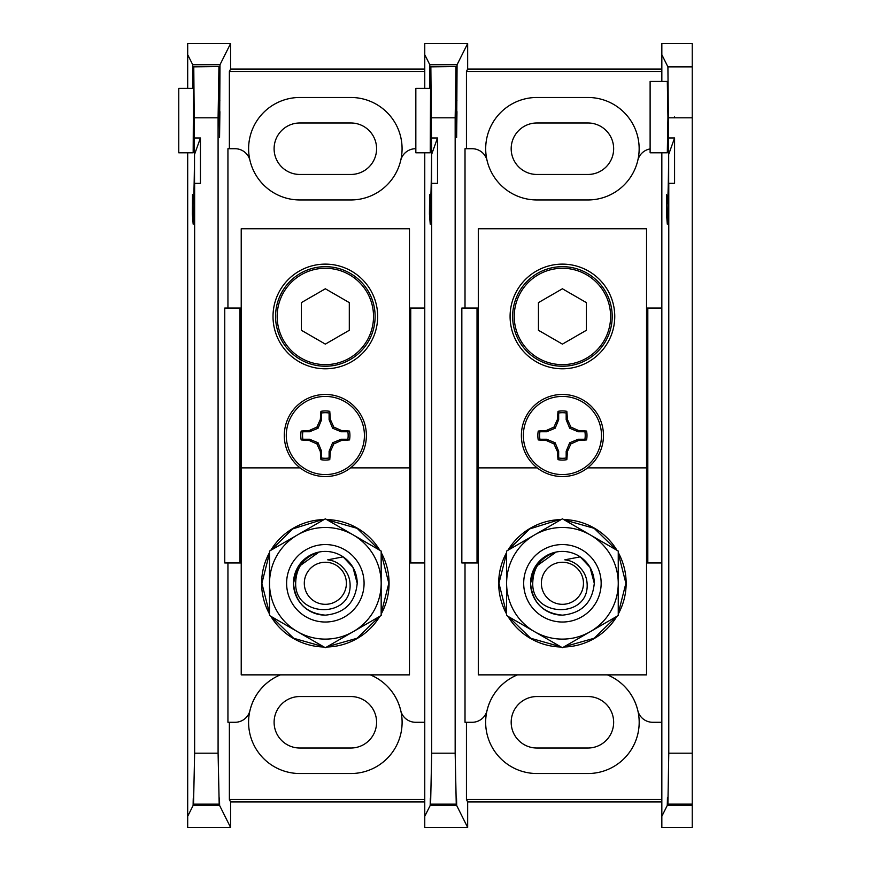 <?xml version="1.0" encoding="UTF-8"?>
<svg xmlns="http://www.w3.org/2000/svg" width="871" height="871" viewBox="0 0 871 871"><rect width="100%" height="100%" fill="white"/><g stroke="black" fill="none" stroke-linecap="round" stroke-linejoin="round"><path stroke-width="1.31" d="M431.7 753.197L455.163 753.197L456.262 804.652C456.415 795.506 456.546 795.789 456.687 805.49L467.662 827.45L424.765 827.45L424.765 816.323L430.187 805.49C430.318 795.789 430.448 795.506 430.601 804.652L431.7 753.197L431.7 183.346L430.241 224.185L429.447 214.146L429.599 195.67L430.241 203.792C430.851 202.235 431.308 185.795 431.602 154.461L430.851 66.849L456.186 66.501L430.851 66.849M431.33 203.792L430.241 203.792M429.871 88.385L429.795 64.737L457.068 64.737L467.662 43.55L424.765 43.55L424.765 88.385M424.765 152.806L424.765 308.04L409.468 308.04M410.742 308.04L410.742 562.96L424.765 562.96L424.765 816.323M647.817 308.04L647.817 562.96L661.84 562.96L661.84 308.04L646.543 308.04M430.612 88.385L415.837 88.385L415.837 152.806L430.241 152.806L430.677 66.501M424.765 54.677L429.795 64.737M430.187 805.49C430.318 795.789 430.448 795.506 430.601 804.652L456.262 804.652C456.415 795.506 456.546 795.789 456.687 805.49L430.187 805.49M429.523 194.712L429.599 195.67M431.7 183.346L437.514 183.346L437.514 137.988L431.602 154.461L431.602 190.226M437.514 137.988L431.7 137.988M661.84 801.941L467.662 801.941L466.442 799.513L466.442 722.277M661.84 799.513L466.442 799.513M478.299 308.04L461.837 308.04L461.837 562.96L477.025 562.96L477.025 308.04M647.817 562.96L646.543 562.96M478.299 562.96L477.025 562.96M457.068 64.737L456.622 137.509L456.186 66.501M456.97 111.608L456.622 137.509L456.284 111.608L456.97 111.608M456.012 66.849L455.163 117.803L431.7 117.803M455.163 753.197L455.163 117.803M467.662 827.45L467.662 801.941M661.84 722.277L652.662 722.277A15.297 15.297 0 0 1 637.779 710.507A51.237 51.237 0 0 0 607.337 674.862A51.237 51.237 0 0 1 587.914 773.524L536.928 773.524A51.237 51.237 0 0 1 517.505 674.862A51.237 51.237 0 0 0 487.063 710.507A15.297 15.297 0 0 1 472.18 722.277L465.016 722.277L465.016 562.96M465.016 308.04L465.016 148.723L472.18 148.723A15.297 15.297 0 0 1 487.063 160.493A51.237 51.237 0 0 0 536.928 199.96L587.914 199.96A51.237 51.237 0 0 0 637.779 160.493A51.237 51.237 0 0 0 587.914 97.476L536.928 97.476A51.237 51.237 0 0 0 487.063 160.493A51.237 51.237 0 0 0 536.928 199.96M466.442 148.723L466.442 71.487L661.84 71.487M467.662 43.55L467.662 69.059L466.442 71.487M661.84 69.059L467.662 69.059M587.914 122.974L536.928 122.974A25.749 25.749 0 0 0 511.179 148.723A25.749 25.749 0 0 0 536.928 174.461L587.914 174.461A25.749 25.749 0 0 0 613.652 148.723A25.749 25.749 0 0 0 587.914 122.974M536.928 748.026L587.914 748.026A25.749 25.749 0 0 0 613.652 722.277A25.749 25.749 0 0 0 587.914 696.539L536.928 696.539A25.749 25.749 0 0 0 511.179 722.277A25.749 25.749 0 0 0 536.928 748.026M650.114 148.93A15.297 15.297 0 0 0 637.779 160.493A51.237 51.237 0 0 1 587.914 199.96M650.114 152.795L650.114 81.417L667.306 81.417L667.937 117.106L667.306 152.795L650.114 152.795M667.251 805.468L692.227 805.468L692.227 804.641L667.665 804.641L667.469 797.607L667.251 805.468L661.84 816.312L661.84 562.96M668.776 753.186L692.227 753.186L692.227 804.14L667.915 804.14L668.776 753.186L668.776 183.335L667.306 224.163L666.522 214.135L666.674 195.648L667.306 203.77C667.926 202.224 668.384 185.784 668.678 154.439L667.915 66.86L661.84 54.688L661.84 43.561L692.227 43.561L692.227 117.814L668.776 117.814M668.405 203.77L667.306 203.77M661.84 308.04L661.84 152.795M661.84 81.417L661.84 54.688M666.598 194.701L666.674 195.648M661.84 816.312L661.84 827.439L692.227 827.439L692.227 805.468M692.227 753.186L692.227 117.814M668.776 183.335L674.579 183.335L674.579 137.966L668.776 137.966M674.579 116.856L674.579 117.814L674.579 116.856M668.678 190.216L668.678 154.439L674.579 137.966M562.416 264.12A52.336 52.336 0 0 1 614.752 316.456A52.336 52.336 0 0 1 562.416 368.792A52.336 52.336 0 0 1 510.09 316.456A52.336 52.336 0 0 1 562.416 264.12M562.416 366.234A49.789 49.789 0 0 0 612.204 316.456A49.789 49.789 0 0 0 562.416 266.668A49.789 49.789 0 0 0 512.638 316.456A49.789 49.789 0 0 0 562.416 366.234M478.299 674.862L646.543 674.862L646.543 228.757L478.299 228.757L478.299 674.862M646.543 467.879L587.642 467.879M537.189 467.879L478.299 467.879M580.217 556.863C589.286 563.276 593.978 572.084 594.283 583.287C592.4 602.645 581.774 613.26 562.416 615.155C543.069 613.26 532.442 602.645 530.559 583.287L534.827 567.359L556.123 552.051A31.868 31.868 -90 0 1 580.217 556.863L590.015 567.359L594.283 583.287C592.4 602.645 581.774 613.26 562.416 615.155C543.069 613.26 532.442 602.645 530.559 583.287L534.827 567.359L556.123 552.051A31.868 31.868 -90 0 0 530.559 583.287L534.827 567.359L556.123 552.051C540.913 556.95 533.117 567.369 532.747 583.287C531.811 617.877 589.765 618.943 587.098 583.287C586.662 577.462 584.452 572.399 580.456 568.099A23.582 23.582 -90 0 0 564.811 559.824L580.217 556.863L590.015 567.359L594.283 583.287A31.868 31.868 -90 0 0 580.217 556.863L590.015 567.359L594.283 583.287C592.4 602.645 581.774 613.26 562.416 615.155C543.069 613.26 532.442 602.645 530.559 583.287A31.868 31.868 -90 0 0 562.416 615.155M562.416 622.025A38.738 38.738 90 0 1 523.689 583.287A38.738 38.738 90 0 1 562.416 544.56A38.738 38.738 90 0 1 601.153 583.287A38.738 38.738 90 0 1 562.416 622.025M534.511 534.946A55.831 55.831 90 0 1 618.247 583.287A55.831 55.831 90 0 1 534.511 631.638A55.831 55.831 90 0 1 534.511 534.946L506.595 551.06L506.595 615.525L562.416 647.752L618.247 615.525L618.247 551.06L562.416 518.822L534.511 534.946M562.416 268.279A48.177 48.177 0 0 0 514.238 316.456A48.177 48.177 0 0 0 562.416 364.633A48.177 48.177 0 0 0 610.604 316.456A48.177 48.177 0 0 0 562.416 268.279M586.379 302.618L562.416 288.78L538.452 302.618L538.452 330.283L562.416 344.121L586.379 330.283L586.379 302.618M564.179 519.845L594.153 528.316L616.494 550.047M618.247 553.085L625.89 583.287L618.247 613.5M616.494 616.537L594.153 638.258L564.179 646.739M560.663 646.739L530.679 638.258L508.348 616.537M506.595 613.5L498.941 583.287L506.595 553.085M508.348 550.047L529.666 528.926L558.431 519.943L558.507 521.087M618.247 552.552A63.725 63.725 90 0 1 618.247 614.022M616.951 616.265A63.725 63.725 90 0 1 563.711 647.011M561.12 647.011A63.725 63.725 90 0 1 507.891 616.265M506.595 614.022A63.725 63.725 90 0 1 506.595 552.552M507.891 550.309A63.725 63.725 90 0 1 561.12 519.573M563.711 519.573A63.725 63.725 90 0 1 616.951 550.309M541.381 583.287A21.035 21.035 -90 0 0 562.416 604.322A21.035 21.035 -90 0 0 583.461 583.287A21.035 21.035 -90 0 0 562.416 562.252A21.035 21.035 -90 0 0 541.381 583.287M594.283 583.287C592.4 602.645 581.774 613.26 562.416 615.155C543.069 613.26 532.442 602.645 530.559 583.287C532.442 602.645 543.069 613.26 562.416 615.155C581.774 613.26 592.4 602.645 594.283 583.287C592.4 602.645 581.774 613.26 562.416 615.155C543.069 613.26 532.442 602.645 530.559 583.287C532.442 602.645 543.069 613.26 562.416 615.155C581.774 613.26 592.4 602.645 594.283 583.287C592.4 602.645 581.774 613.26 562.416 615.155C543.069 613.26 532.442 602.645 530.559 583.287C532.442 602.645 543.069 613.26 562.416 615.155C581.774 613.26 592.4 602.645 594.283 583.287M584.909 431.755L578.213 431.755L569.699 428.227L566.172 419.702L566.172 413.006A22.809 22.809 0 0 0 558.67 413.006L558.67 419.702L555.143 428.227L546.618 431.755L539.922 431.755A22.809 22.809 0 0 0 539.922 439.245L546.618 439.245L555.143 442.773L558.67 451.298L558.67 457.994A22.809 22.809 0 0 0 566.172 457.994L566.172 451.298L569.699 442.773L578.213 439.245L584.909 439.245A22.809 22.809 0 0 0 584.909 431.755L586.586 431.08A24.573 24.573 0 0 1 586.586 439.92A53.283 9.254 180 0 1 578.464 440.497A53.392 9.276 157.5 0 1 570.832 443.916A53.392 9.276 112.5 0 1 567.413 451.548A53.283 9.254 90 0 1 566.836 459.67A24.573 24.573 0 0 1 558.006 459.67A53.283 9.254 -90 0 1 557.429 451.548A53.392 9.276 -112.5 0 1 554 443.916A53.392 9.276 -157.5 0 1 546.378 440.497A53.283 9.254 180 0 1 538.245 439.92A24.573 24.573 0 0 1 538.245 431.08A53.283 9.254 -0 0 1 546.378 430.503A53.392 9.276 -22.5 0 1 554 427.084A53.392 9.276 -67.5 0 1 557.429 419.452A53.283 9.254 -90 0 1 558.006 411.33A24.573 24.573 0 0 1 566.836 411.33A53.283 9.254 90 0 1 567.413 419.452A53.392 9.276 67.5 0 1 570.832 427.084A53.392 9.276 22.5 0 1 578.464 430.503A53.283 9.254 0 0 1 586.586 431.08M601.491 435.5A39.075 39.075 0 0 1 562.416 474.575A39.075 39.075 0 0 1 523.351 435.5A39.075 39.075 0 0 1 562.416 396.425A39.075 39.075 0 0 1 601.491 435.5M521.381 435.5A41.046 41.046 0 0 1 562.416 394.454A41.046 41.046 0 0 1 603.461 435.5A41.046 41.046 0 0 1 562.416 476.546A41.046 41.046 0 0 1 521.381 435.5A41.046 41.046 0 0 0 562.416 476.546A41.046 41.046 0 0 0 603.461 435.5M566.172 413.006L566.836 411.33M558.67 413.006L558.006 411.33M566.172 419.702L567.413 419.452M569.699 428.227L570.832 427.084M578.213 431.755L578.464 430.503M584.909 439.245L586.586 439.92M539.922 431.755L538.245 431.08M539.922 439.245L538.245 439.92M546.618 431.755L546.378 430.503M555.143 428.227L554 427.084M558.67 419.702L557.429 419.452M558.67 457.994L558.006 459.67M566.172 457.994L566.836 459.67M558.67 451.298L557.429 451.548M555.143 442.773L554 443.916M546.618 439.245L546.378 440.497M578.213 439.245L578.464 440.497M569.699 442.773L570.832 443.916M566.172 451.298L567.413 451.548M194.636 753.197L218.088 753.197L219.198 804.652C219.34 795.506 219.481 795.789 219.612 805.49L230.586 827.45L187.69 827.45L187.69 816.323L193.112 805.49C193.242 795.789 193.384 795.506 193.525 804.652L194.636 753.197L194.636 183.346L193.166 224.185L192.371 214.146L192.524 195.67L193.166 203.792C193.787 202.235 194.244 185.795 194.527 154.461L193.776 66.849L219.122 66.501L193.776 66.849M194.266 203.792L193.166 203.792M192.796 88.385L192.72 64.737L219.993 64.737L230.586 43.55L187.69 43.55L187.69 88.385M187.69 152.806L187.69 816.323M424.765 562.96L424.765 308.04M193.536 88.385L178.773 88.385L178.773 152.806L193.166 152.806L193.602 66.501M187.69 54.677L192.72 64.737M193.112 805.49C193.242 795.789 193.384 795.506 193.525 804.652L219.198 804.652C219.34 795.506 219.481 795.789 219.612 805.49L193.112 805.49M192.447 194.712L192.524 195.67M194.636 183.346L200.439 183.346L200.439 137.988L194.527 154.461L194.527 190.226M200.439 137.988L194.636 137.988M424.765 801.941L230.586 801.941L229.367 799.513L229.367 722.277M424.765 799.513L229.367 799.513M241.223 308.04L224.762 308.04L224.762 562.96L239.95 562.96L239.95 308.04M410.742 562.96L409.468 562.96M241.223 562.96L239.95 562.96M219.993 64.737L219.557 137.509L219.122 66.501M219.895 111.608L219.557 137.509L219.209 111.608L219.895 111.608M218.948 66.849L218.088 117.803L194.636 117.803M218.088 753.197L218.088 117.803M230.586 827.45L230.586 801.941M424.765 722.277L415.587 722.277A15.297 15.297 0 0 1 400.704 710.507A51.237 51.237 0 0 0 370.262 674.862A51.237 51.237 0 0 1 350.839 773.524L299.853 773.524A51.237 51.237 0 0 1 280.429 674.862A51.237 51.237 0 0 0 249.988 710.507A15.297 15.297 0 0 1 235.105 722.277L227.941 722.277L227.941 562.96M227.941 308.04L227.941 148.723L235.105 148.723A15.297 15.297 0 0 1 249.988 160.493A51.237 51.237 0 0 0 299.853 199.96L350.839 199.96A51.237 51.237 0 0 0 400.704 160.493A51.237 51.237 0 0 0 350.839 97.476L299.853 97.476A51.237 51.237 0 0 0 249.988 160.493A51.237 51.237 0 0 0 299.853 199.96M229.367 148.723L229.367 71.487L424.765 71.487M230.586 43.55L230.586 69.059L229.367 71.487M424.765 69.059L230.586 69.059M350.839 122.974L299.853 122.974A25.749 25.749 0 0 0 274.104 148.723A25.749 25.749 0 0 0 299.853 174.461L350.839 174.461A25.749 25.749 0 0 0 376.588 148.723A25.749 25.749 0 0 0 350.839 122.974M299.853 748.026L350.839 748.026A25.749 25.749 0 0 0 376.588 722.277A25.749 25.749 0 0 0 350.839 696.539L299.853 696.539A25.749 25.749 0 0 0 274.104 722.277A25.749 25.749 0 0 0 299.853 748.026M350.839 199.96A51.237 51.237 0 0 0 400.704 160.493A15.297 15.297 0 0 1 415.587 148.723L415.837 148.723M325.351 264.12A52.336 52.336 0 0 1 377.676 316.456A52.336 52.336 0 0 1 325.351 368.792A52.336 52.336 0 0 1 273.015 316.456A52.336 52.336 0 0 1 325.351 264.12M325.351 366.234A49.789 49.789 0 0 0 375.129 316.456A49.789 49.789 0 0 0 325.351 266.668A49.789 49.789 0 0 0 275.563 316.456A49.789 49.789 0 0 0 325.351 366.234M241.223 674.862L409.468 674.862L409.468 228.757L241.223 228.757L241.223 674.862M409.468 467.879L350.567 467.879M300.125 467.879L241.223 467.879M343.141 556.863C352.222 563.276 356.903 572.084 357.208 583.287C355.324 602.645 344.698 613.26 325.351 615.155C305.993 613.26 295.367 602.645 293.483 583.287L297.751 567.359L319.047 552.051A31.868 31.868 -90 0 1 343.141 556.863L352.94 567.359L357.208 583.287C355.324 602.645 344.698 613.26 325.351 615.155C305.993 613.26 295.367 602.645 293.483 583.287L297.751 567.359L319.047 552.051A31.868 31.868 -90 0 0 293.483 583.287L297.751 567.359L319.047 552.051C303.837 556.95 296.042 567.369 295.672 583.287C294.736 617.877 352.69 618.943 350.033 583.287C349.598 577.462 347.377 572.399 343.381 568.099A23.582 23.582 -90 0 0 327.736 559.824L343.141 556.863L352.94 567.359L357.208 583.287A31.868 31.868 -90 0 0 343.141 556.863L352.94 567.359L357.208 583.287C355.324 602.645 344.698 613.26 325.351 615.155C305.993 613.26 295.367 602.645 293.483 583.287A31.868 31.868 -90 0 0 325.351 615.155M325.351 622.025A38.738 38.738 90 0 1 286.613 583.287A38.738 38.738 90 0 1 325.351 544.56A38.738 38.738 90 0 1 364.078 583.287A38.738 38.738 90 0 1 325.351 622.025M297.436 534.946A55.831 55.831 90 0 1 381.171 583.287A55.831 55.831 90 0 1 297.436 631.638A55.831 55.831 90 0 1 297.436 534.946L269.52 551.06L269.52 615.525L325.351 647.752L381.171 615.525L381.171 551.06L325.351 518.822L297.436 534.946M325.351 268.279A48.177 48.177 0 0 0 277.163 316.456A48.177 48.177 0 0 0 325.351 364.633A48.177 48.177 0 0 0 373.528 316.456A48.177 48.177 0 0 0 325.351 268.279M349.304 302.618L325.351 288.78L301.388 302.618L301.388 330.283L325.351 344.121L349.304 330.283L349.304 302.618M327.104 519.845L357.088 528.316L379.418 550.047M381.171 553.085L388.825 583.287L381.171 613.5M379.418 616.537L357.088 638.258L327.104 646.739M323.587 646.739L293.614 638.258L271.273 616.537M269.52 613.5L261.877 583.287L269.52 553.085M271.273 550.047L292.591 528.926L321.366 519.943L321.432 521.087M381.171 552.552A63.725 63.725 90 0 1 381.171 614.022M379.876 616.265A63.725 63.725 90 0 1 326.636 647.011M324.056 647.011A63.725 63.725 90 0 1 270.816 616.265M269.52 614.022A63.725 63.725 90 0 1 269.52 552.552M270.816 550.309A63.725 63.725 90 0 1 324.056 519.573M326.636 519.573A63.725 63.725 90 0 1 379.876 550.309M304.306 583.287A21.035 21.035 -90 0 0 325.351 604.322A21.035 21.035 -90 0 0 346.386 583.287A21.035 21.035 -90 0 0 325.351 562.252A21.035 21.035 -90 0 0 304.306 583.287M357.208 583.287C355.324 602.645 344.698 613.26 325.351 615.155C305.993 613.26 295.367 602.645 293.483 583.287C295.367 602.645 305.993 613.26 325.351 615.155C344.698 613.26 355.324 602.645 357.208 583.287C355.324 602.645 344.698 613.26 325.351 615.155C305.993 613.26 295.367 602.645 293.483 583.287C295.367 602.645 305.993 613.26 325.351 615.155C344.698 613.26 355.324 602.645 357.208 583.287C355.324 602.645 344.698 613.26 325.351 615.155C305.993 613.26 295.367 602.645 293.483 583.287C295.367 602.645 305.993 613.26 325.351 615.155C344.698 613.26 355.324 602.645 357.208 583.287M347.845 431.755L341.149 431.755L332.624 428.227L329.096 419.702L329.096 413.006A22.809 22.809 0 0 0 321.595 413.006L321.595 419.702L318.067 428.227L309.553 431.755L302.858 431.755A22.809 22.809 0 0 0 302.858 439.245L309.553 439.245L318.067 442.773L321.595 451.298L321.595 457.994A22.809 22.809 0 0 0 329.096 457.994L329.096 451.298L332.624 442.773L341.149 439.245L347.845 439.245A22.809 22.809 0 0 0 347.845 431.755L349.521 431.08A24.573 24.573 0 0 1 349.521 439.92A53.283 9.254 180 0 1 341.388 440.497A53.392 9.276 157.5 0 1 333.767 443.916A53.392 9.276 112.5 0 1 330.338 451.548A53.283 9.254 90 0 1 329.761 459.67A24.573 24.573 0 0 1 320.931 459.67A53.283 9.254 -90 0 1 320.354 451.548A53.392 9.276 -112.5 0 1 316.935 443.916A53.392 9.276 -157.5 0 1 309.303 440.497A53.283 9.254 180 0 1 301.181 439.92A24.573 24.573 0 0 1 301.181 431.08A53.283 9.254 -0 0 1 309.303 430.503A53.392 9.276 -22.5 0 1 316.935 427.084A53.392 9.276 -67.5 0 1 320.354 419.452A53.283 9.254 -90 0 1 320.931 411.33A24.573 24.573 0 0 1 329.761 411.33A53.283 9.254 90 0 1 330.338 419.452A53.392 9.276 67.5 0 1 333.767 427.084A53.392 9.276 22.5 0 1 341.388 430.503A53.283 9.254 0 0 1 349.521 431.08M364.416 435.5A39.075 39.075 0 0 1 325.351 474.575A39.075 39.075 0 0 1 286.276 435.5A39.075 39.075 0 0 1 325.351 396.425A39.075 39.075 0 0 1 364.416 435.5M284.305 435.5A41.046 41.046 0 0 1 325.351 394.454A41.046 41.046 0 0 1 366.386 435.5A41.046 41.046 0 0 1 325.351 476.546A41.046 41.046 0 0 1 284.305 435.5A41.046 41.046 0 0 0 325.351 476.546A41.046 41.046 0 0 0 366.386 435.5M329.096 413.006L329.761 411.33M321.595 413.006L320.931 411.33M329.096 419.702L330.338 419.452M332.624 428.227L333.767 427.084M341.149 431.755L341.388 430.503M347.845 439.245L349.521 439.92M302.858 431.755L301.181 431.08M302.858 439.245L301.181 439.92M309.553 431.755L309.303 430.503M318.067 428.227L316.935 427.084M321.595 419.702L320.354 419.452M321.595 457.994L320.931 459.67M329.096 457.994L329.761 459.67M321.595 451.298L320.354 451.548M318.067 442.773L316.935 443.916M309.553 439.245L309.303 440.497M341.149 439.245L341.388 440.497M332.624 442.773L333.767 443.916M329.096 451.298L330.338 451.548M431.025 214.146L429.447 214.146M456.012 804.151L430.851 804.151M456.295 100.285L456.959 100.285M668.101 214.135L666.522 214.135M667.915 66.86L692.227 66.86M193.95 214.146L192.371 214.146M218.948 804.151L193.776 804.151M219.22 100.285L219.884 100.285"/></g></svg>
